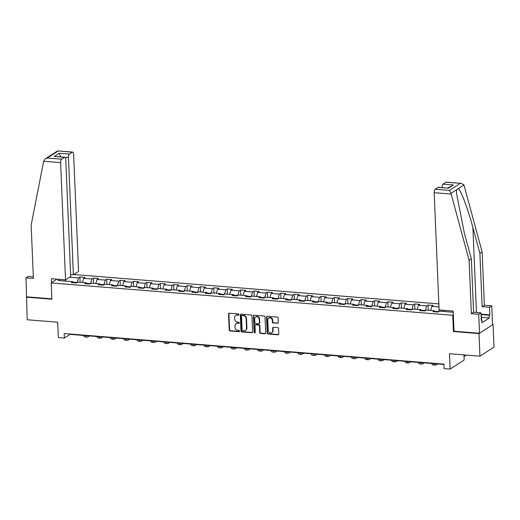 <?xml version="1.0" encoding="UTF-8"?>
<svg xmlns="http://www.w3.org/2000/svg" width="520" height="520" viewBox="0 0 520 520"><rect width="100%" height="100%" fill="white"/><g stroke="black" fill="none" stroke-linecap="round" stroke-linejoin="round"><path stroke-width="0.78" d="M238.927 314.606A0.643 0.566 -123 0 0 238.31 313.937L229.359 313.222A0.923 0.806 -123 0 0 228.553 314.041L229.222 330.005A0.923 0.806 -123 0 0 230.1 330.961L239.05 331.682A0.643 0.566 -123 0 0 239.616 331.11A0.643 0.566 -123 0 0 238.999 330.44L237.842 330.35A2.951 2.587 -123 0 1 235.027 327.294L234.969 325.962A2.951 2.587 -123 0 1 236.061 323.7A2.951 2.587 -123 0 1 237.549 323.336L238.706 323.433A0.643 0.566 -123 0 0 239.272 322.861A0.643 0.566 -123 0 0 238.654 322.192L237.497 322.094A2.951 2.587 -123 0 1 234.683 319.039L234.624 317.707A2.951 2.587 -123 0 1 235.716 315.452A2.951 2.587 -123 0 1 237.205 315.088L238.362 315.178A0.643 0.566 -123 0 0 238.927 314.606M277.517 323.329A0.923 0.806 -123 0 0 278.324 322.511L278.135 318.026A0.923 0.806 -123 0 0 277.257 317.07L267.312 316.271A0.923 0.806 -123 0 0 266.513 317.089L267.183 333.06A0.923 0.806 -123 0 0 268.06 334.016L278.005 334.815A0.923 0.806 -123 0 0 278.805 333.996L278.584 328.588A0.923 0.806 -123 0 0 277.7 327.632L273.449 327.288A0.923 0.806 -123 0 0 272.642 328.107L272.753 330.792A2.464 2.165 -123 0 1 268.242 330.428L267.807 319.917A2.464 2.165 -123 0 1 272.311 320.281L272.382 322.03A0.923 0.806 -123 0 0 273.267 322.985L277.901 323.083A0.923 0.806 -123 0 0 278.155 323.057M33.312 276.809L28.243 276.4L26 277.849L27.229 319.761L57.7 322.212L58.35 337.578L64.357 338.059L64.168 333.541L443.931 364.098L444.119 368.615L450.125 369.096L464.172 359.983L463.957 354.9M454.025 331.142L453.427 331.533L479.011 333.587L479.954 356.187L449.481 353.73L450.125 369.096M453.427 331.533L452.745 315.263L51.181 282.952L57.005 279.175M26.286 297.167L51.864 299.221L51.181 282.952M251.933 315.919A0.923 0.806 -123 0 0 251.056 314.964L241.111 314.164A0.923 0.806 -123 0 0 240.305 314.983L240.975 330.954A0.923 0.806 -123 0 0 241.852 331.909L251.797 332.709A0.923 0.806 -123 0 0 252.603 331.89L251.933 315.919M254.215 315.218L264.154 316.017A0.923 0.806 -123 0 1 265.038 316.972L265.707 332.943A0.923 0.806 -123 0 1 264.901 333.762L260.644 333.418A0.923 0.806 -123 0 1 259.766 332.462L259.493 325.988A0.923 0.806 -123 0 0 258.615 325.033L255.788 324.805A0.923 0.806 -123 0 0 254.989 325.624L255.268 332.371A0.643 0.566 -123 0 1 254.092 332.274L253.409 316.036A0.923 0.806 -123 0 1 254.215 315.218M479.011 333.587L493.051 324.474L494 347.068L479.954 356.187M453.343 314.873L452.745 315.263M438.854 303.894L73.749 274.521M453.232 312.28L439.459 311.175L438.074 312.072L432.919 311.662L434.304 310.758L426.069 310.096L424.684 310.999L419.529 310.583L420.914 309.68L412.672 309.017L411.288 309.92L406.14 309.504L407.524 308.607L399.282 307.944L397.897 308.841L392.75 308.425L394.134 307.528L385.892 306.865L384.507 307.762L379.36 307.353L380.744 306.449L372.502 305.786L371.118 306.69L365.963 306.274L367.354 305.37L359.112 304.707L357.728 305.611L352.573 305.195L353.957 304.298L345.722 303.635L344.331 304.531L339.183 304.115L340.568 303.219L332.325 302.556L330.941 303.453L325.793 303.043L327.178 302.139L318.936 301.476L317.551 302.38L312.403 301.964L313.788 301.061L305.546 300.397L304.161 301.301L299.007 300.885L300.397 299.988L292.156 299.325L290.771 300.222L285.617 299.806L287.001 298.909L278.766 298.246L277.381 299.143L272.226 298.733L273.611 297.83L265.369 297.167L263.985 298.07L258.837 297.655L260.221 296.751L251.979 296.088L250.594 296.992L245.447 296.575L246.831 295.678L238.589 295.016L237.205 295.913L232.056 295.497L233.441 294.6L225.199 293.937L223.815 294.834L218.66 294.424L220.051 293.521L211.809 292.858L210.425 293.761L205.27 293.345L206.655 292.442L198.419 291.779L197.028 292.682L191.88 292.266L193.264 291.369L185.022 290.706L183.638 291.603L178.49 291.187L179.875 290.29L171.633 289.627L170.248 290.524L165.1 290.115L166.484 289.211L158.243 288.548L156.858 289.452L151.703 289.036L153.095 288.132L144.852 287.469L143.468 288.373L138.314 287.957L139.698 287.06L131.463 286.397L130.072 287.293L124.924 286.877L126.308 285.981L118.066 285.317L116.681 286.214L111.534 285.805L112.918 284.901L104.676 284.239L103.291 285.142L98.144 284.726L99.528 283.822L91.286 283.159L89.901 284.063L84.753 283.647L86.138 282.75L77.896 282.087L76.511 282.984L71.357 282.568L72.748 281.671L58.149 280.495L59.839 279.403M69.609 277.212L78.514 277.927L79.898 277.024L85.052 277.44L83.668 278.343L91.903 279.006L93.294 278.103L98.442 278.519L97.058 279.416L105.3 280.079L106.684 279.182L111.833 279.597L110.448 280.495L118.69 281.158L120.075 280.261L125.223 280.67L123.838 281.574L132.08 282.236L133.465 281.333L138.613 281.749L137.228 282.653L145.47 283.315L146.855 282.412L152.009 282.828L150.618 283.725L158.86 284.388L160.245 283.491L165.399 283.907L164.015 284.804L172.25 285.467L173.641 284.57L178.789 284.98L177.405 285.883L185.647 286.546L187.031 285.642L192.179 286.058L190.794 286.962L199.036 287.625L200.421 286.721L205.569 287.137L204.185 288.034L212.427 288.697L213.811 287.8L218.966 288.217L217.575 289.114L225.817 289.776L227.201 288.88L232.356 289.289L230.971 290.192L239.207 290.856L240.597 289.952L245.745 290.368L244.361 291.272L252.603 291.935L253.988 291.031L259.136 291.447L257.751 292.344L265.993 293.007L267.377 292.11L272.526 292.526L271.141 293.423L279.383 294.086L280.767 293.189L285.916 293.599L284.531 294.502L292.773 295.165L294.158 294.262L299.312 294.678L297.921 295.581L306.163 296.244L307.548 295.341L312.702 295.757L311.317 296.654L319.553 297.317L320.944 296.419L326.092 296.836L324.708 297.733L332.95 298.396L334.334 297.499L339.482 297.908L338.098 298.812L346.34 299.475L347.724 298.571L352.872 298.987L351.488 299.891L359.729 300.553L361.114 299.65L366.269 300.066L364.878 300.963L373.12 301.626L374.504 300.729L379.659 301.145L378.274 302.042L386.51 302.705L387.901 301.808L393.049 302.218L391.664 303.121L399.906 303.784L401.291 302.881L406.438 303.297L405.054 304.2L413.296 304.863L414.681 303.959L419.829 304.375L418.444 305.272L426.686 305.936L428.071 305.038L433.219 305.454L431.834 306.351L438.978 306.923M434.642 311.292L438.711 311.656M438.711 311.617L439.212 309.927M430.612 310.459L431.834 306.351M434.304 310.758L434.987 311.825M421.252 310.213L425.321 310.583M425.321 310.538L426.686 305.936M417.222 309.387L418.444 305.272M420.914 309.68L421.59 310.745M407.862 309.133L411.931 309.504M411.925 309.459L413.296 304.863M403.832 308.308L405.054 304.2M407.524 308.607L408.2 309.673M394.472 308.055L398.541 308.425M398.535 308.386L399.906 303.784M390.442 307.229L391.664 303.121M394.134 307.528L394.81 308.594M381.075 306.982L385.144 307.346M385.144 307.307L386.51 302.705M377.052 306.15L378.274 302.042M380.744 306.449L381.42 307.515M367.685 305.903L371.755 306.274M371.755 306.228L373.12 301.626M363.662 305.078L364.878 300.963M367.354 305.37L368.03 306.436M354.296 304.824L358.365 305.195M358.365 305.149L359.729 300.553M350.266 303.999L351.488 299.891M353.957 304.298L354.634 305.364M340.906 303.745L344.975 304.115M344.975 304.077L346.34 299.475M336.875 302.919L338.098 298.812M340.568 303.219L341.244 304.284M327.516 302.673L331.584 303.036M331.578 302.998L332.95 298.396M323.486 301.841L324.708 297.733M327.178 302.139L327.853 303.206M314.119 301.594L318.188 301.964M318.188 301.918L319.553 297.317M310.096 300.768L311.317 296.654M313.788 301.061L314.464 302.127M300.729 300.514L304.798 300.885M304.798 300.839L306.163 296.244M296.706 299.689L297.921 295.581M300.397 299.988L301.074 301.054M287.339 299.436L291.408 299.806M291.408 299.767L292.773 295.165M283.309 298.61L284.531 294.502M287.001 298.909L287.683 299.975M273.949 298.363L278.018 298.727M278.018 298.688L279.383 294.086M269.919 297.531L271.141 293.423M273.611 297.83L274.287 298.896M260.559 297.284L264.628 297.655M264.622 297.609L265.993 293.007M256.529 296.459L257.751 292.344M260.221 296.751L260.897 297.817M247.169 296.205L251.238 296.575M251.232 296.53L252.603 291.935M243.139 295.38L244.361 291.272M246.831 295.678L247.507 296.745M233.772 295.126L237.842 295.497M237.842 295.458L239.207 290.856M229.749 294.3L230.971 290.192M233.441 294.6L234.117 295.666M220.383 294.053L224.452 294.418M224.452 294.378L225.817 289.776M216.359 293.221L217.575 289.114M220.051 293.521L220.727 294.587M206.993 292.975L211.061 293.345M211.061 293.3L212.427 288.697M202.963 292.149L204.185 288.034M206.655 292.442L207.331 293.507M193.603 291.896L197.672 292.266M197.672 292.221L199.036 287.625M189.572 291.07L190.794 286.962M193.264 291.369L193.941 292.435M180.213 290.817L184.281 291.187M184.275 291.148L185.647 286.546M176.183 289.991L177.405 285.883M179.875 290.29L180.55 291.356M166.816 289.744L170.885 290.108M170.885 290.069L172.25 285.467M162.792 288.912L164.015 284.804M166.484 289.211L167.161 290.277M153.426 288.665L157.495 289.036M157.495 288.99L158.86 284.388M149.403 287.839L150.618 283.725M153.095 288.132L153.77 289.198M140.036 287.586L144.105 287.957M144.105 287.911L145.47 283.315M136.006 286.761L137.228 282.653M139.698 287.06L140.381 288.125M126.646 286.507L130.715 286.877M130.715 286.839L132.08 282.236M122.616 285.682L123.838 281.574M126.308 285.981L126.984 287.047M113.256 285.435L117.325 285.798M117.319 285.76L118.69 281.158M109.226 284.603L110.448 280.495M112.918 284.901L113.594 285.968M99.866 284.356L103.935 284.726M103.928 284.681L105.3 280.079M95.836 283.53L97.058 279.416M99.528 283.822L100.204 284.889M86.47 283.276L90.538 283.647M90.538 283.601L91.903 279.006M82.446 282.451L83.668 278.343M86.138 282.75L86.814 283.816M73.08 282.197L77.148 282.568M77.148 282.529L78.514 277.927M65.767 281.112L65.227 279.838M72.748 281.671L73.424 282.737M493.051 324.474L492.525 324.428M64.357 338.059L70.05 334.366L443.944 364.449M444.009 311.538L444.36 310.343M70.038 334.016L70.05 334.366M80.119 282.262L79.898 277.024M93.509 283.342L93.294 278.103M106.899 284.421L106.684 279.182M120.296 285.493L120.075 280.261M133.685 286.572L133.465 281.333M147.076 287.651L146.855 282.412M160.466 288.73L160.245 283.491M173.856 289.803L173.641 284.57M187.252 290.882L187.031 285.642M200.642 291.961L200.421 286.721M214.032 293.039L213.811 287.8M227.422 294.112L227.201 288.88M240.812 295.191L240.597 289.952M254.202 296.27L253.988 291.031M267.599 297.349L267.377 292.11M280.989 298.422L280.767 293.189M294.378 299.5L294.158 294.262M307.769 300.579L307.548 295.341M321.159 301.659L320.944 296.419M334.555 302.731L334.334 297.499M347.945 303.81L347.724 298.571M361.335 304.889L361.114 299.65M374.725 305.968L374.504 300.729M388.115 307.041L387.901 301.808M401.512 308.12L401.291 302.881M414.901 309.199L414.681 303.959M428.291 310.278L428.071 305.038M441.682 311.35L441.63 310.122M238.849 314.932A0.643 0.566 -123 0 1 238.739 314.938L237.582 314.841A2.951 2.587 -123 0 0 236.093 315.204L235.716 315.452M236.061 323.7L236.444 323.459A2.951 2.587 -123 0 1 237.926 323.096L239.089 323.187A0.643 0.566 -123 0 0 239.194 323.187M229.106 313.242A0.923 0.806 -123 0 0 228.93 313.794L229.6 329.758A0.923 0.806 -123 0 0 230.483 330.714L239.434 331.435A0.643 0.566 -123 0 0 239.538 331.435M240.858 314.184A0.923 0.806 -123 0 0 240.689 314.736L241.358 330.707A0.923 0.806 -123 0 0 242.236 331.663L252.174 332.462A0.923 0.806 -123 0 0 252.434 332.442M242.093 315.484A0.643 0.566 -123 0 0 241.527 316.056L242.112 330.07A0.643 0.566 -123 0 0 242.73 330.74L243.952 330.837A2.951 2.587 -123 0 0 245.44 330.473A2.951 2.587 -123 0 0 246.532 328.218L246.129 318.637A2.951 2.587 -123 0 0 243.315 315.582L242.093 315.484L242.469 315.237A0.643 0.566 -123 0 0 242.144 315.315L241.768 315.562M245.44 330.473L245.817 330.226A2.951 2.587 -123 0 0 246.909 327.971L246.532 328.218M242.469 315.237L243.692 315.334A2.951 2.587 -123 0 1 246.506 318.389L246.909 327.971M255.327 324.922L255.703 324.675A0.923 0.806 -123 0 1 256.172 324.558L258.993 324.786A0.923 0.806 -123 0 1 259.87 325.741L260.143 332.221A0.923 0.806 -123 0 0 261.027 333.171L265.278 333.515A0.923 0.806 -123 0 0 265.531 333.496M253.962 315.237A0.923 0.806 -123 0 0 253.786 315.789L254.469 332.026A0.643 0.566 -123 0 0 255.19 332.696M259.214 319.267A2.464 2.165 -123 0 0 254.703 318.903L254.858 322.608A0.923 0.806 -123 0 0 255.736 323.564L258.564 323.791A0.923 0.806 -123 0 0 259.37 322.972L259.214 319.267L259.591 319.02A2.464 2.165 -123 0 0 255.996 316.771L255.613 317.018M259.025 323.681L259.409 323.433A0.923 0.806 -123 0 0 259.747 322.725L259.37 322.972M259.591 319.02L259.747 322.725M268.717 318.026L269.094 317.779A2.464 2.165 -123 0 1 272.695 320.034L272.766 321.783A0.923 0.806 -123 0 0 273.644 322.738L277.901 323.083M271.843 332.677L272.22 332.43A2.464 2.165 -123 0 0 273.13 330.544L272.753 330.792M273.189 327.308A0.923 0.806 -123 0 0 273.019 327.86L273.13 330.544M267.059 316.297A0.923 0.806 -123 0 0 266.89 316.849L267.56 332.813A0.923 0.806 -123 0 0 268.437 333.769L278.382 334.568A0.923 0.806 -123 0 0 278.636 334.549M89.473 335.926L87.997 336.888A7.046 2.815 -85.4 0 1 87.145 337.135A7.046 2.815 -85.4 0 1 85.585 335.615M87.145 337.135L85.001 336.96A7.046 2.815 -85.4 0 1 83.441 335.446M481.072 315.419L481.481 316.413L481.117 316.498M481.631 320.002L481.481 316.413M43.667 161.272L45.286 158.795L47.34 158.035L61.633 159.185A2.821 1.125 94.6 0 0 60.613 162.637L43.667 161.272L31.148 225.121L33.384 278.447L26 277.849M70.603 274.534L73.379 274.762L78.546 271.408L73.632 154.18A2.821 1.125 94.6 0 0 72.716 152.113A2.821 1.125 94.6 0 0 72.377 152.21L69.492 154.083A2.821 1.125 94.6 0 0 68.465 157.534L65.02 157.255M73.379 274.762L68.465 157.534M51.61 282.678L51.448 278.726L65.526 279.864L70.688 276.51L65.773 159.282A2.821 1.125 94.6 0 0 64.857 157.216A2.821 1.125 94.6 0 0 64.519 157.313L61.633 159.185M65.526 279.864L60.613 162.637M26.793 296.836L51.85 298.851M60.743 156.91L59.189 153.257L69.492 154.083M64.519 157.313L54.216 156.481L64.857 157.216M72.377 152.21L57.668 150.904L45.286 158.795M481.019 314.164L489.821 314.873L489.509 307.281L482.125 306.683L479.888 253.357L482.125 251.908L463.944 184.964L461.344 183.378L445.959 182.267A2.821 1.125 -85.4 0 1 446.297 182.169L461.344 183.378M479.888 253.357L472.907 227.597C468.065 209.222 460.791 189.833 458.289 188.63L456.638 189.703L456.501 193.303L464.366 233.142L471.348 258.901L473.584 312.228L480.968 312.819L481.286 320.411L481.891 320.021L482.001 322.731L489.333 317.974L489.216 315.263L481.039 314.606M489.509 307.281L491.745 305.825L492.538 324.805L479.518 333.255L454.025 331.208L453.18 311.051L439.101 309.92L434.187 192.692A2.821 1.125 -85.4 0 1 435.214 189.241L438.1 187.369A2.821 1.125 -85.4 0 1 438.438 187.272L448.403 188.194L438.1 187.369M482.125 306.683L484.361 305.233L491.745 305.825M482.125 251.908L484.361 305.233M435.214 189.241L449.507 190.392L450.99 193.369L469.105 260.358L471.341 313.683L478.725 314.275L480.968 312.819M478.725 314.275L479.518 333.255M489.821 314.873L489.216 315.263M471.341 313.683L473.584 312.228M469.105 260.358L471.348 258.901M442.046 187.558A2.821 1.125 -85.4 0 1 443.072 184.139L445.959 182.267M481.267 319.969L481.891 320.021M489.333 317.974L481.52 317.35M443.072 184.139L453.375 184.971L447.785 188.019M102.869 337.006L101.387 337.968A7.046 2.815 -85.4 0 1 100.535 338.208A7.046 2.815 -85.4 0 1 98.976 336.694M100.535 338.208L98.391 338.039A7.046 2.815 -85.4 0 1 96.831 336.518M116.259 338.084L114.777 339.047A7.046 2.815 -85.4 0 1 113.926 339.287A7.046 2.815 -85.4 0 1 112.366 337.772M113.926 339.287L111.781 339.112A7.046 2.815 -85.4 0 1 110.221 337.597M129.649 339.163L128.167 340.119A7.046 2.815 -85.4 0 1 127.322 340.366A7.046 2.815 -85.4 0 1 125.762 338.845M127.322 340.366L125.171 340.191A7.046 2.815 -85.4 0 1 123.611 338.676M143.039 340.236L141.557 341.198A7.046 2.815 -85.4 0 1 140.712 341.445A7.046 2.815 -85.4 0 1 139.152 339.924M140.712 341.445L138.567 341.269A7.046 2.815 -85.4 0 1 137.007 339.755M156.429 341.315L154.953 342.277A7.046 2.815 -85.4 0 1 154.102 342.518A7.046 2.815 -85.4 0 1 152.542 341.003M154.102 342.518L151.957 342.349A7.046 2.815 -85.4 0 1 150.397 340.828M169.819 342.394L168.344 343.356A7.046 2.815 -85.4 0 1 167.492 343.597A7.046 2.815 -85.4 0 1 165.932 342.082M167.492 343.597L165.347 343.421A7.046 2.815 -85.4 0 1 163.787 341.906M183.216 343.473L181.733 344.428A7.046 2.815 -85.4 0 1 180.882 344.675A7.046 2.815 -85.4 0 1 179.322 343.154M180.882 344.675L178.737 344.5A7.046 2.815 -85.4 0 1 177.177 342.986M196.606 344.546L195.124 345.507A7.046 2.815 -85.4 0 1 194.272 345.755A7.046 2.815 -85.4 0 1 192.719 344.234M194.272 345.755L192.127 345.579A7.046 2.815 -85.4 0 1 190.567 344.065M209.995 345.625L208.514 346.587A7.046 2.815 -85.4 0 1 207.669 346.827A7.046 2.815 -85.4 0 1 206.108 345.312M207.669 346.827L205.524 346.658A7.046 2.815 -85.4 0 1 203.964 345.137M223.386 346.704L221.904 347.666A7.046 2.815 -85.4 0 1 221.058 347.906A7.046 2.815 -85.4 0 1 219.499 346.392M221.058 347.906L218.914 347.731A7.046 2.815 -85.4 0 1 217.353 346.216M236.775 347.782L235.3 348.738A7.046 2.815 -85.4 0 1 234.448 348.985A7.046 2.815 -85.4 0 1 232.889 347.464M234.448 348.985L232.303 348.81A7.046 2.815 -85.4 0 1 230.744 347.295M250.172 348.855L248.69 349.817A7.046 2.815 -85.4 0 1 247.839 350.064A7.046 2.815 -85.4 0 1 246.279 348.543M247.839 350.064L245.694 349.888A7.046 2.815 -85.4 0 1 244.133 348.374M263.562 349.934L262.08 350.896A7.046 2.815 -85.4 0 1 261.228 351.137A7.046 2.815 -85.4 0 1 259.668 349.622M261.228 351.137L259.084 350.968A7.046 2.815 -85.4 0 1 257.524 349.447M276.952 351.013L275.47 351.975A7.046 2.815 -85.4 0 1 274.625 352.216A7.046 2.815 -85.4 0 1 273.065 350.701M274.625 352.216L272.474 352.04A7.046 2.815 -85.4 0 1 270.913 350.526M290.342 352.092L288.86 353.048A7.046 2.815 -85.4 0 1 288.015 353.294A7.046 2.815 -85.4 0 1 286.455 351.774M288.015 353.294L285.87 353.119A7.046 2.815 -85.4 0 1 284.31 351.604M303.732 353.165L302.257 354.126A7.046 2.815 -85.4 0 1 301.405 354.374A7.046 2.815 -85.4 0 1 299.845 352.853M301.405 354.374L299.26 354.198A7.046 2.815 -85.4 0 1 297.7 352.684M317.122 354.244L315.647 355.206A7.046 2.815 -85.4 0 1 314.795 355.446A7.046 2.815 -85.4 0 1 313.235 353.932M314.795 355.446L312.65 355.277A7.046 2.815 -85.4 0 1 311.09 353.756M330.519 355.322L329.036 356.285A7.046 2.815 -85.4 0 1 328.185 356.525A7.046 2.815 -85.4 0 1 326.625 355.01M328.185 356.525L326.04 356.35A7.046 2.815 -85.4 0 1 324.48 354.835M343.909 356.401L342.426 357.357A7.046 2.815 -85.4 0 1 341.575 357.604A7.046 2.815 -85.4 0 1 340.022 356.083M341.575 357.604L339.43 357.428A7.046 2.815 -85.4 0 1 337.87 355.914M357.299 357.474L355.817 358.436A7.046 2.815 -85.4 0 1 354.972 358.683A7.046 2.815 -85.4 0 1 353.412 357.162M354.972 358.683L352.826 358.507A7.046 2.815 -85.4 0 1 351.267 356.993M370.688 358.553L369.207 359.515A7.046 2.815 -85.4 0 1 368.362 359.756A7.046 2.815 -85.4 0 1 366.801 358.241M368.362 359.756L366.216 359.587A7.046 2.815 -85.4 0 1 364.656 358.066M384.079 359.632L382.603 360.594A7.046 2.815 -85.4 0 1 381.751 360.834A7.046 2.815 -85.4 0 1 380.192 359.32M381.751 360.834L379.606 360.666A7.046 2.815 -85.4 0 1 378.047 359.144M397.475 360.711L395.993 361.666A7.046 2.815 -85.4 0 1 395.142 361.913A7.046 2.815 -85.4 0 1 393.582 360.393M395.142 361.913L392.997 361.738A7.046 2.815 -85.4 0 1 391.437 360.224M410.865 361.784L409.383 362.746A7.046 2.815 -85.4 0 1 408.531 362.993A7.046 2.815 -85.4 0 1 406.972 361.472M408.531 362.993L406.387 362.817A7.046 2.815 -85.4 0 1 404.826 361.303M424.255 362.863L422.773 363.825A7.046 2.815 -85.4 0 1 421.928 364.065A7.046 2.815 -85.4 0 1 420.368 362.55M421.928 364.065L419.776 363.896A7.046 2.815 -85.4 0 1 418.216 362.375M437.645 363.942L436.163 364.904A7.046 2.815 -85.4 0 1 435.318 365.144A7.046 2.815 -85.4 0 1 433.758 363.63M435.318 365.144L433.173 364.975A7.046 2.815 -85.4 0 1 431.613 363.454M466.336 355.089L464.029 356.584M237.582 314.841L237.205 315.088M239.089 323.187L238.706 323.433M237.926 323.096L237.549 323.336M239.434 331.435L239.05 331.682M230.483 330.714L230.1 330.961M229.6 329.758L229.222 330.005M228.93 313.794L228.553 314.041M238.739 314.938L238.362 315.178M252.174 332.462L251.797 332.709M242.236 331.663L241.852 331.909M241.358 330.707L240.975 330.954M240.689 314.736L240.305 314.983M246.506 318.389L246.129 318.637M243.692 315.334L243.315 315.582M265.278 333.515L264.901 333.762M261.027 333.171L260.644 333.418M260.143 332.221L259.766 332.462M259.87 325.741L259.493 325.988M258.993 324.786L258.615 325.033M256.172 324.558L255.788 324.805M254.469 332.026L254.092 332.274M253.786 315.789L253.409 316.036M273.644 322.738L273.267 322.985M272.766 321.783L272.382 322.03M272.695 320.034L272.311 320.281M273.019 327.86L272.642 328.107M278.382 334.568L278.005 334.815M268.437 333.769L268.06 334.016M267.56 332.813L267.183 333.06M266.89 316.849L266.513 317.089M58.084 151.06L47.34 158.035M54.216 156.481L59.189 153.257M463.944 184.964L458.289 188.63M456.638 189.703L450.99 193.369M449.507 190.392L460.252 183.417M453.375 184.971L448.403 188.194M451.132 194.051L434.187 192.692M476.463 312.462L472.907 227.597M57.668 150.904L72.716 152.113"/></g></svg>
